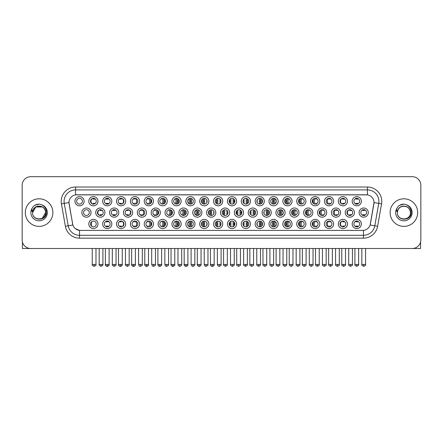 <?xml version="1.0" encoding="UTF-8"?>
<svg xmlns="http://www.w3.org/2000/svg" width="443" height="443" viewBox="0 0 443 443"><rect width="100%" height="100%" fill="white"/><g stroke="black" fill="none" stroke-linecap="round" stroke-linejoin="round"><path stroke-width="0.66" d="M236.601 223.97A4.596 4.596 0 0 1 232.01 228.566A4.596 4.596 0 0 1 227.414 223.97A4.596 4.596 0 0 1 232.01 219.374A4.596 4.596 0 0 1 236.601 223.97M229.136 223.97A2.874 2.874 0 0 0 232.01 226.844A2.874 2.874 0 0 0 234.879 223.97A2.874 2.874 0 0 0 232.01 221.096A2.874 2.874 0 0 0 229.136 223.97M250.467 223.97A4.596 4.596 0 0 1 245.871 228.566A4.596 4.596 0 0 1 241.274 223.97A4.596 4.596 0 0 1 245.871 219.374A4.596 4.596 0 0 1 250.467 223.97M242.997 223.97A2.874 2.874 0 0 0 245.871 226.844A2.874 2.874 0 0 0 248.744 223.97A2.874 2.874 0 0 0 245.871 221.096A2.874 2.874 0 0 0 242.997 223.97M264.327 223.97A4.596 4.596 0 0 1 259.731 228.566A4.596 4.596 0 0 1 255.135 223.97A4.596 4.596 0 0 1 259.731 219.374A4.596 4.596 0 0 1 264.327 223.97M256.862 223.97A2.874 2.874 0 0 0 259.731 226.844A2.874 2.874 0 0 0 262.605 223.97A2.874 2.874 0 0 0 259.731 221.096A2.874 2.874 0 0 0 256.862 223.97M305.914 223.97A4.596 4.596 0 0 1 301.323 228.566A4.596 4.596 0 0 1 296.727 223.97A4.596 4.596 0 0 1 301.323 219.374A4.596 4.596 0 0 1 305.914 223.97M298.449 223.97A2.874 2.874 0 0 0 301.323 226.844A2.874 2.874 0 0 0 304.191 223.97A2.874 2.874 0 0 0 301.323 221.096A2.874 2.874 0 0 0 298.449 223.97M319.78 223.97A4.596 4.596 0 0 1 315.183 228.566A4.596 4.596 0 0 1 310.587 223.97A4.596 4.596 0 0 1 315.183 219.374A4.596 4.596 0 0 1 319.78 223.97M312.309 223.97A2.874 2.874 0 0 0 315.183 226.844A2.874 2.874 0 0 0 318.057 223.97A2.874 2.874 0 0 0 315.183 221.096A2.874 2.874 0 0 0 312.309 223.97M333.64 223.97A4.596 4.596 0 0 1 329.044 228.566A4.596 4.596 0 0 1 324.448 223.97A4.596 4.596 0 0 1 329.044 219.374A4.596 4.596 0 0 1 333.64 223.97M326.175 223.97A2.874 2.874 0 0 0 329.044 226.844A2.874 2.874 0 0 0 331.918 223.97A2.874 2.874 0 0 0 329.044 221.096A2.874 2.874 0 0 0 326.175 223.97M347.506 223.97A4.596 4.596 0 0 1 342.91 228.566A4.596 4.596 0 0 1 338.314 223.97A4.596 4.596 0 0 1 342.91 219.374A4.596 4.596 0 0 1 347.506 223.97M340.036 223.97A2.874 2.874 0 0 0 342.91 226.844A2.874 2.874 0 0 0 345.778 223.97A2.874 2.874 0 0 0 342.91 221.096A2.874 2.874 0 0 0 340.036 223.97M278.193 223.97A4.596 4.596 0 0 1 273.597 228.566A4.596 4.596 0 0 1 269.001 223.97A4.596 4.596 0 0 1 273.597 219.374A4.596 4.596 0 0 1 278.193 223.97M270.723 223.97A2.874 2.874 0 0 0 273.597 226.844A2.874 2.874 0 0 0 276.465 223.97A2.874 2.874 0 0 0 273.597 221.096A2.874 2.874 0 0 0 270.723 223.97M292.053 223.97A4.596 4.596 0 0 1 287.457 228.566A4.596 4.596 0 0 1 282.861 223.97A4.596 4.596 0 0 1 287.457 219.374A4.596 4.596 0 0 1 292.053 223.97M284.583 223.97A2.874 2.874 0 0 0 287.457 226.844A2.874 2.874 0 0 0 290.331 223.97A2.874 2.874 0 0 0 287.457 221.096A2.874 2.874 0 0 0 284.583 223.97M222.74 223.97A4.596 4.596 0 0 1 218.144 228.566A4.596 4.596 0 0 1 213.548 223.97A4.596 4.596 0 0 1 218.144 219.374A4.596 4.596 0 0 1 222.74 223.97M215.27 223.97A2.874 2.874 0 0 0 218.144 226.844A2.874 2.874 0 0 0 221.018 223.97A2.874 2.874 0 0 0 218.144 221.096A2.874 2.874 0 0 0 215.27 223.97M208.88 223.97A4.596 4.596 0 0 1 204.284 228.566A4.596 4.596 0 0 1 199.688 223.97A4.596 4.596 0 0 1 204.284 219.374A4.596 4.596 0 0 1 208.88 223.97M201.41 223.97A2.874 2.874 0 0 0 204.284 226.844A2.874 2.874 0 0 0 207.152 223.97A2.874 2.874 0 0 0 204.284 221.096A2.874 2.874 0 0 0 201.41 223.97M195.014 223.97A4.596 4.596 0 0 1 190.418 228.566A4.596 4.596 0 0 1 185.822 223.97A4.596 4.596 0 0 1 190.418 219.374A4.596 4.596 0 0 1 195.014 223.97M187.55 223.97A2.874 2.874 0 0 0 190.418 226.844A2.874 2.874 0 0 0 193.292 223.97A2.874 2.874 0 0 0 190.418 221.096A2.874 2.874 0 0 0 187.55 223.97M181.154 223.97A4.596 4.596 0 0 1 176.558 228.566A4.596 4.596 0 0 1 171.962 223.97A4.596 4.596 0 0 1 176.558 219.374A4.596 4.596 0 0 1 181.154 223.97M173.684 223.97A2.874 2.874 0 0 0 176.558 226.844A2.874 2.874 0 0 0 179.432 223.97A2.874 2.874 0 0 0 176.558 221.096A2.874 2.874 0 0 0 173.684 223.97M167.288 223.97A4.596 4.596 0 0 1 162.697 228.566A4.596 4.596 0 0 1 158.101 223.97A4.596 4.596 0 0 1 162.697 219.374A4.596 4.596 0 0 1 167.288 223.97M159.823 223.97A2.874 2.874 0 0 0 162.697 226.844A2.874 2.874 0 0 0 165.566 223.97A2.874 2.874 0 0 0 162.697 221.096A2.874 2.874 0 0 0 159.823 223.97M153.428 223.97A4.596 4.596 0 0 1 148.831 228.566A4.596 4.596 0 0 1 144.235 223.97A4.596 4.596 0 0 1 148.831 219.374A4.596 4.596 0 0 1 153.428 223.97M145.957 223.97A2.874 2.874 0 0 0 148.831 226.844A2.874 2.874 0 0 0 151.705 223.97A2.874 2.874 0 0 0 148.831 221.096A2.874 2.874 0 0 0 145.957 223.97M139.567 223.97A4.596 4.596 0 0 1 134.971 228.566A4.596 4.596 0 0 1 130.375 223.97A4.596 4.596 0 0 1 134.971 219.374A4.596 4.596 0 0 1 139.567 223.97M132.097 223.97A2.874 2.874 0 0 0 134.971 226.844A2.874 2.874 0 0 0 137.839 223.97A2.874 2.874 0 0 0 134.971 221.096A2.874 2.874 0 0 0 132.097 223.97M125.701 223.97A4.596 4.596 0 0 1 121.105 228.566A4.596 4.596 0 0 1 116.509 223.97A4.596 4.596 0 0 1 121.105 219.374A4.596 4.596 0 0 1 125.701 223.97M118.237 223.97A2.874 2.874 0 0 0 121.105 226.844A2.874 2.874 0 0 0 123.979 223.97A2.874 2.874 0 0 0 121.105 221.096A2.874 2.874 0 0 0 118.237 223.97M111.841 223.97A4.596 4.596 0 0 1 107.245 228.566A4.596 4.596 0 0 1 102.649 223.97A4.596 4.596 0 0 1 107.245 219.374A4.596 4.596 0 0 1 111.841 223.97M104.371 223.97A2.874 2.874 0 0 0 107.245 226.844A2.874 2.874 0 0 0 110.119 223.97A2.874 2.874 0 0 0 107.245 221.096A2.874 2.874 0 0 0 104.371 223.97M97.975 223.97A4.596 4.596 0 0 1 93.384 228.566A4.596 4.596 0 0 1 88.788 223.97A4.596 4.596 0 0 1 93.384 219.374A4.596 4.596 0 0 1 97.975 223.97M90.51 223.97A2.874 2.874 0 0 0 93.384 226.844A2.874 2.874 0 0 0 96.253 223.97A2.874 2.874 0 0 0 93.384 221.096A2.874 2.874 0 0 0 90.51 223.97M361.366 223.97A4.596 4.596 0 0 1 356.77 228.566A4.596 4.596 0 0 1 352.174 223.97A4.596 4.596 0 0 1 356.77 219.374A4.596 4.596 0 0 1 361.366 223.97M353.896 223.97A2.874 2.874 0 0 0 356.77 226.844A2.874 2.874 0 0 0 359.644 223.97A2.874 2.874 0 0 0 356.77 221.096A2.874 2.874 0 0 0 353.896 223.97M229.673 212.596A4.596 4.596 0 0 1 225.077 217.192A4.596 4.596 0 0 1 220.481 212.596A4.596 4.596 0 0 1 225.077 208A4.596 4.596 0 0 1 229.673 212.596M222.203 212.596A2.874 2.874 0 0 0 225.077 215.47A2.874 2.874 0 0 0 227.951 212.596A2.874 2.874 0 0 0 225.077 209.722A2.874 2.874 0 0 0 222.203 212.596M243.534 212.596A4.596 4.596 0 0 1 238.938 217.192A4.596 4.596 0 0 1 234.341 212.596A4.596 4.596 0 0 1 238.938 208A4.596 4.596 0 0 1 243.534 212.596M236.064 212.596A2.874 2.874 0 0 0 238.938 215.47A2.874 2.874 0 0 0 241.812 212.596A2.874 2.874 0 0 0 238.938 209.722A2.874 2.874 0 0 0 236.064 212.596M257.4 212.596A4.596 4.596 0 0 1 252.803 217.192A4.596 4.596 0 0 1 248.207 212.596A4.596 4.596 0 0 1 252.803 208A4.596 4.596 0 0 1 257.4 212.596M249.93 212.596A2.874 2.874 0 0 0 252.803 215.47A2.874 2.874 0 0 0 255.672 212.596A2.874 2.874 0 0 0 252.803 209.722A2.874 2.874 0 0 0 249.93 212.596M271.26 212.596A4.596 4.596 0 0 1 266.664 217.192A4.596 4.596 0 0 1 262.068 212.596A4.596 4.596 0 0 1 266.664 208A4.596 4.596 0 0 1 271.26 212.596M263.79 212.596A2.874 2.874 0 0 0 266.664 215.47A2.874 2.874 0 0 0 269.538 212.596A2.874 2.874 0 0 0 266.664 209.722A2.874 2.874 0 0 0 263.79 212.596M312.847 212.596A4.596 4.596 0 0 1 308.25 217.192A4.596 4.596 0 0 1 303.654 212.596A4.596 4.596 0 0 1 308.25 208A4.596 4.596 0 0 1 312.847 212.596M305.377 212.596A2.874 2.874 0 0 0 308.25 215.47A2.874 2.874 0 0 0 311.124 212.596A2.874 2.874 0 0 0 308.25 209.722A2.874 2.874 0 0 0 305.377 212.596M326.712 212.596A4.596 4.596 0 0 1 322.116 217.192A4.596 4.596 0 0 1 317.52 212.596A4.596 4.596 0 0 1 322.116 208A4.596 4.596 0 0 1 326.712 212.596M319.242 212.596A2.874 2.874 0 0 0 322.116 215.47A2.874 2.874 0 0 0 324.985 212.596A2.874 2.874 0 0 0 322.116 209.722A2.874 2.874 0 0 0 319.242 212.596M340.573 212.596A4.596 4.596 0 0 1 335.977 217.192A4.596 4.596 0 0 1 331.381 212.596A4.596 4.596 0 0 1 335.977 208A4.596 4.596 0 0 1 340.573 212.596M333.103 212.596A2.874 2.874 0 0 0 335.977 215.47A2.874 2.874 0 0 0 338.851 212.596A2.874 2.874 0 0 0 335.977 209.722A2.874 2.874 0 0 0 333.103 212.596M354.433 212.596A4.596 4.596 0 0 1 349.837 217.192A4.596 4.596 0 0 1 345.241 212.596A4.596 4.596 0 0 1 349.837 208A4.596 4.596 0 0 1 354.433 212.596M346.969 212.596A2.874 2.874 0 0 0 349.837 215.47A2.874 2.874 0 0 0 352.711 212.596A2.874 2.874 0 0 0 349.837 209.722A2.874 2.874 0 0 0 346.969 212.596M285.12 212.596A4.596 4.596 0 0 1 280.524 217.192A4.596 4.596 0 0 1 275.928 212.596A4.596 4.596 0 0 1 280.524 208A4.596 4.596 0 0 1 285.12 212.596M277.656 212.596A2.874 2.874 0 0 0 280.524 215.47A2.874 2.874 0 0 0 283.398 212.596A2.874 2.874 0 0 0 280.524 209.722A2.874 2.874 0 0 0 277.656 212.596M298.986 212.596A4.596 4.596 0 0 1 294.39 217.192A4.596 4.596 0 0 1 289.794 212.596A4.596 4.596 0 0 1 294.39 208A4.596 4.596 0 0 1 298.986 212.596M291.516 212.596A2.874 2.874 0 0 0 294.39 215.47A2.874 2.874 0 0 0 297.264 212.596A2.874 2.874 0 0 0 294.39 209.722A2.874 2.874 0 0 0 291.516 212.596M215.807 212.596A4.596 4.596 0 0 1 211.211 217.192A4.596 4.596 0 0 1 206.615 212.596A4.596 4.596 0 0 1 211.211 208A4.596 4.596 0 0 1 215.807 212.596M208.343 212.596A2.874 2.874 0 0 0 211.211 215.47A2.874 2.874 0 0 0 214.085 212.596A2.874 2.874 0 0 0 211.211 209.722A2.874 2.874 0 0 0 208.343 212.596M201.947 212.596A4.596 4.596 0 0 1 197.351 217.192A4.596 4.596 0 0 1 192.755 212.596A4.596 4.596 0 0 1 197.351 208A4.596 4.596 0 0 1 201.947 212.596M194.477 212.596A2.874 2.874 0 0 0 197.351 215.47A2.874 2.874 0 0 0 200.225 212.596A2.874 2.874 0 0 0 197.351 209.722A2.874 2.874 0 0 0 194.477 212.596M188.087 212.596A4.596 4.596 0 0 1 183.491 217.192A4.596 4.596 0 0 1 178.894 212.596A4.596 4.596 0 0 1 183.491 208A4.596 4.596 0 0 1 188.087 212.596M180.617 212.596A2.874 2.874 0 0 0 183.491 215.47A2.874 2.874 0 0 0 186.359 212.596A2.874 2.874 0 0 0 183.491 209.722A2.874 2.874 0 0 0 180.617 212.596M174.221 212.596A4.596 4.596 0 0 1 169.625 217.192A4.596 4.596 0 0 1 165.029 212.596A4.596 4.596 0 0 1 169.625 208A4.596 4.596 0 0 1 174.221 212.596M166.751 212.596A2.874 2.874 0 0 0 169.625 215.47A2.874 2.874 0 0 0 172.499 212.596A2.874 2.874 0 0 0 169.625 209.722A2.874 2.874 0 0 0 166.751 212.596M160.36 212.596A4.596 4.596 0 0 1 155.764 217.192A4.596 4.596 0 0 1 151.168 212.596A4.596 4.596 0 0 1 155.764 208A4.596 4.596 0 0 1 160.36 212.596M152.89 212.596A2.874 2.874 0 0 0 155.764 215.47A2.874 2.874 0 0 0 158.638 212.596A2.874 2.874 0 0 0 155.764 209.722A2.874 2.874 0 0 0 152.89 212.596M146.495 212.596A4.596 4.596 0 0 1 141.898 217.192A4.596 4.596 0 0 1 137.302 212.596A4.596 4.596 0 0 1 141.898 208A4.596 4.596 0 0 1 146.495 212.596M139.03 212.596A2.874 2.874 0 0 0 141.898 215.47A2.874 2.874 0 0 0 144.772 212.596A2.874 2.874 0 0 0 141.898 209.722A2.874 2.874 0 0 0 139.03 212.596M132.634 212.596A4.596 4.596 0 0 1 128.038 217.192A4.596 4.596 0 0 1 123.442 212.596A4.596 4.596 0 0 1 128.038 208A4.596 4.596 0 0 1 132.634 212.596M125.164 212.596A2.874 2.874 0 0 0 128.038 215.47A2.874 2.874 0 0 0 130.912 212.596A2.874 2.874 0 0 0 128.038 209.722A2.874 2.874 0 0 0 125.164 212.596M118.774 212.596A4.596 4.596 0 0 1 114.178 217.192A4.596 4.596 0 0 1 109.582 212.596A4.596 4.596 0 0 1 114.178 208A4.596 4.596 0 0 1 118.774 212.596M111.304 212.596A2.874 2.874 0 0 0 114.178 215.47A2.874 2.874 0 0 0 117.046 212.596A2.874 2.874 0 0 0 114.178 209.722A2.874 2.874 0 0 0 111.304 212.596M104.908 212.596A4.596 4.596 0 0 1 100.312 217.192A4.596 4.596 0 0 1 95.716 212.596A4.596 4.596 0 0 1 100.312 208A4.596 4.596 0 0 1 104.908 212.596M97.438 212.596A2.874 2.874 0 0 0 100.312 215.47A2.874 2.874 0 0 0 103.186 212.596A2.874 2.874 0 0 0 100.312 209.722A2.874 2.874 0 0 0 97.438 212.596M91.048 212.596A4.596 4.596 0 0 1 86.451 217.192A4.596 4.596 0 0 1 81.855 212.596A4.596 4.596 0 0 1 86.451 208A4.596 4.596 0 0 1 91.048 212.596M83.577 212.596A2.874 2.874 0 0 0 86.451 215.47A2.874 2.874 0 0 0 89.325 212.596A2.874 2.874 0 0 0 86.451 209.722A2.874 2.874 0 0 0 83.577 212.596M368.299 212.596A4.596 4.596 0 0 1 363.703 217.192A4.596 4.596 0 0 1 359.107 212.596A4.596 4.596 0 0 1 363.703 208A4.596 4.596 0 0 1 368.299 212.596M360.829 212.596A2.874 2.874 0 0 0 363.703 215.47A2.874 2.874 0 0 0 366.577 212.596A2.874 2.874 0 0 0 363.703 209.722A2.874 2.874 0 0 0 360.829 212.596M305.914 201.222A4.596 4.596 0 0 1 301.323 205.818A4.596 4.596 0 0 1 296.727 201.222A4.596 4.596 0 0 1 301.323 196.626A4.596 4.596 0 0 1 305.914 201.222M298.449 201.222A2.874 2.874 0 0 0 301.323 204.09A2.874 2.874 0 0 0 304.191 201.222A2.874 2.874 0 0 0 301.323 198.348A2.874 2.874 0 0 0 298.449 201.222M319.78 201.222A4.596 4.596 0 0 1 315.183 205.818A4.596 4.596 0 0 1 310.587 201.222A4.596 4.596 0 0 1 315.183 196.626A4.596 4.596 0 0 1 319.78 201.222M312.309 201.222A2.874 2.874 0 0 0 315.183 204.09A2.874 2.874 0 0 0 318.057 201.222A2.874 2.874 0 0 0 315.183 198.348A2.874 2.874 0 0 0 312.309 201.222M333.64 201.222A4.596 4.596 0 0 1 329.044 205.818A4.596 4.596 0 0 1 324.448 201.222A4.596 4.596 0 0 1 329.044 196.626A4.596 4.596 0 0 1 333.64 201.222M326.175 201.222A2.874 2.874 0 0 0 329.044 204.09A2.874 2.874 0 0 0 331.918 201.222A2.874 2.874 0 0 0 329.044 198.348A2.874 2.874 0 0 0 326.175 201.222M347.506 201.222A4.596 4.596 0 0 1 342.91 205.818A4.596 4.596 0 0 1 338.314 201.222A4.596 4.596 0 0 1 342.91 196.626A4.596 4.596 0 0 1 347.506 201.222M340.036 201.222A2.874 2.874 0 0 0 342.91 204.09A2.874 2.874 0 0 0 345.778 201.222A2.874 2.874 0 0 0 342.91 198.348A2.874 2.874 0 0 0 340.036 201.222M292.053 201.222A4.596 4.596 0 0 1 287.457 205.818A4.596 4.596 0 0 1 282.861 201.222A4.596 4.596 0 0 1 287.457 196.626A4.596 4.596 0 0 1 292.053 201.222M284.583 201.222A2.874 2.874 0 0 0 287.457 204.09A2.874 2.874 0 0 0 290.331 201.222A2.874 2.874 0 0 0 287.457 198.348A2.874 2.874 0 0 0 284.583 201.222M278.193 201.222A4.596 4.596 0 0 1 273.597 205.818A4.596 4.596 0 0 1 269.001 201.222A4.596 4.596 0 0 1 273.597 196.626A4.596 4.596 0 0 1 278.193 201.222M270.723 201.222A2.874 2.874 0 0 0 273.597 204.09A2.874 2.874 0 0 0 276.465 201.222A2.874 2.874 0 0 0 273.597 198.348A2.874 2.874 0 0 0 270.723 201.222M264.327 201.222A4.596 4.596 0 0 1 259.731 205.818A4.596 4.596 0 0 1 255.135 201.222A4.596 4.596 0 0 1 259.731 196.626A4.596 4.596 0 0 1 264.327 201.222M256.862 201.222A2.874 2.874 0 0 0 259.731 204.09A2.874 2.874 0 0 0 262.605 201.222A2.874 2.874 0 0 0 259.731 198.348A2.874 2.874 0 0 0 256.862 201.222M250.467 201.222A4.596 4.596 0 0 1 245.871 205.818A4.596 4.596 0 0 1 241.274 201.222A4.596 4.596 0 0 1 245.871 196.626A4.596 4.596 0 0 1 250.467 201.222M242.997 201.222A2.874 2.874 0 0 0 245.871 204.09A2.874 2.874 0 0 0 248.744 201.222A2.874 2.874 0 0 0 245.871 198.348A2.874 2.874 0 0 0 242.997 201.222M236.601 201.222A4.596 4.596 0 0 1 232.01 205.818A4.596 4.596 0 0 1 227.414 201.222A4.596 4.596 0 0 1 232.01 196.626A4.596 4.596 0 0 1 236.601 201.222M229.136 201.222A2.874 2.874 0 0 0 232.01 204.09A2.874 2.874 0 0 0 234.879 201.222A2.874 2.874 0 0 0 232.01 198.348A2.874 2.874 0 0 0 229.136 201.222M222.74 201.222A4.596 4.596 0 0 1 218.144 205.818A4.596 4.596 0 0 1 213.548 201.222A4.596 4.596 0 0 1 218.144 196.626A4.596 4.596 0 0 1 222.74 201.222M215.27 201.222A2.874 2.874 0 0 0 218.144 204.09A2.874 2.874 0 0 0 221.018 201.222A2.874 2.874 0 0 0 218.144 198.348A2.874 2.874 0 0 0 215.27 201.222M208.88 201.222A4.596 4.596 0 0 1 204.284 205.818A4.596 4.596 0 0 1 199.688 201.222A4.596 4.596 0 0 1 204.284 196.626A4.596 4.596 0 0 1 208.88 201.222M201.41 201.222A2.874 2.874 0 0 0 204.284 204.09A2.874 2.874 0 0 0 207.152 201.222A2.874 2.874 0 0 0 204.284 198.348A2.874 2.874 0 0 0 201.41 201.222M195.014 201.222A4.596 4.596 0 0 1 190.418 205.818A4.596 4.596 0 0 1 185.822 201.222A4.596 4.596 0 0 1 190.418 196.626A4.596 4.596 0 0 1 195.014 201.222M187.55 201.222A2.874 2.874 0 0 0 190.418 204.09A2.874 2.874 0 0 0 193.292 201.222A2.874 2.874 0 0 0 190.418 198.348A2.874 2.874 0 0 0 187.55 201.222M181.154 201.222A4.596 4.596 0 0 1 176.558 205.818A4.596 4.596 0 0 1 171.962 201.222A4.596 4.596 0 0 1 176.558 196.626A4.596 4.596 0 0 1 181.154 201.222M173.684 201.222A2.874 2.874 0 0 0 176.558 204.09A2.874 2.874 0 0 0 179.432 201.222A2.874 2.874 0 0 0 176.558 198.348A2.874 2.874 0 0 0 173.684 201.222M167.288 201.222A4.596 4.596 0 0 1 162.697 205.818A4.596 4.596 0 0 1 158.101 201.222A4.596 4.596 0 0 1 162.697 196.626A4.596 4.596 0 0 1 167.288 201.222M159.823 201.222A2.874 2.874 0 0 0 162.697 204.09A2.874 2.874 0 0 0 165.566 201.222A2.874 2.874 0 0 0 162.697 198.348A2.874 2.874 0 0 0 159.823 201.222M153.428 201.222A4.596 4.596 0 0 1 148.831 205.818A4.596 4.596 0 0 1 144.235 201.222A4.596 4.596 0 0 1 148.831 196.626A4.596 4.596 0 0 1 153.428 201.222M145.957 201.222A2.874 2.874 0 0 0 148.831 204.09A2.874 2.874 0 0 0 151.705 201.222A2.874 2.874 0 0 0 148.831 198.348A2.874 2.874 0 0 0 145.957 201.222M139.567 201.222A4.596 4.596 0 0 1 134.971 205.818A4.596 4.596 0 0 1 130.375 201.222A4.596 4.596 0 0 1 134.971 196.626A4.596 4.596 0 0 1 139.567 201.222M132.097 201.222A2.874 2.874 0 0 0 134.971 204.09A2.874 2.874 0 0 0 137.839 201.222A2.874 2.874 0 0 0 134.971 198.348A2.874 2.874 0 0 0 132.097 201.222M125.701 201.222A4.596 4.596 0 0 1 121.105 205.818A4.596 4.596 0 0 1 116.509 201.222A4.596 4.596 0 0 1 121.105 196.626A4.596 4.596 0 0 1 125.701 201.222M118.237 201.222A2.874 2.874 0 0 0 121.105 204.09A2.874 2.874 0 0 0 123.979 201.222A2.874 2.874 0 0 0 121.105 198.348A2.874 2.874 0 0 0 118.237 201.222M111.841 201.222A4.596 4.596 0 0 1 107.245 205.818A4.596 4.596 0 0 1 102.649 201.222A4.596 4.596 0 0 1 107.245 196.626A4.596 4.596 0 0 1 111.841 201.222M104.371 201.222A2.874 2.874 0 0 0 107.245 204.09A2.874 2.874 0 0 0 110.119 201.222A2.874 2.874 0 0 0 107.245 198.348A2.874 2.874 0 0 0 104.371 201.222M97.975 201.222A4.596 4.596 0 0 1 93.384 205.818A4.596 4.596 0 0 1 88.788 201.222A4.596 4.596 0 0 1 93.384 196.626A4.596 4.596 0 0 1 97.975 201.222M90.51 201.222A2.874 2.874 0 0 0 93.384 204.09A2.874 2.874 0 0 0 96.253 201.222A2.874 2.874 0 0 0 93.384 198.348A2.874 2.874 0 0 0 90.51 201.222M84.115 201.222A4.596 4.596 0 0 1 79.518 205.818A4.596 4.596 0 0 1 74.922 201.222A4.596 4.596 0 0 1 79.518 196.626A4.596 4.596 0 0 1 84.115 201.222M76.645 201.222A2.874 2.874 0 0 0 79.518 204.09A2.874 2.874 0 0 0 82.392 201.222A2.874 2.874 0 0 0 79.518 198.348A2.874 2.874 0 0 0 76.645 201.222M361.366 201.222A4.596 4.596 0 0 1 356.77 205.818A4.596 4.596 0 0 1 352.174 201.222A4.596 4.596 0 0 1 356.77 196.626A4.596 4.596 0 0 1 361.366 201.222M353.896 201.222A2.874 2.874 0 0 0 356.77 204.09A2.874 2.874 0 0 0 359.644 201.222A2.874 2.874 0 0 0 356.77 198.348A2.874 2.874 0 0 0 353.896 201.222M65.387 226.29L61.433 203.885A14.364 14.364 0 0 1 75.576 187.029L367.424 187.029A14.364 14.364 0 0 1 381.567 203.885L377.613 226.29A14.364 14.364 0 0 1 363.47 238.162L79.53 238.162A14.364 14.364 0 0 1 65.387 226.29L72.873 224.972L69.091 203.891A7.758 7.758 0 0 1 76.728 194.787L366.272 194.787A7.758 7.758 0 0 1 373.909 203.891L370.365 223.997A7.758 7.758 0 0 1 362.728 230.404L80.272 230.404A7.758 7.758 0 0 1 72.635 223.997L68.97 202.556L64.263 203.387A11.49 11.49 0 0 1 75.576 189.903L367.424 189.903A11.49 11.49 0 0 1 378.737 203.387L374.789 225.792A11.49 11.49 0 0 1 363.47 235.288L79.53 235.288A11.49 11.49 0 0 1 68.211 225.792L64.263 203.387A11.49 11.49 0 0 1 64.085 201.393M25.312 212.596A13.788 13.788 0 0 0 39.1 226.384A13.788 13.788 0 0 0 52.883 212.596A13.788 13.788 0 0 0 39.1 198.807A13.788 13.788 0 0 0 25.312 212.596A13.788 13.788 0 0 0 39.1 226.384A13.788 13.788 0 0 0 52.883 212.596A13.788 13.788 0 0 0 39.1 198.807A13.788 13.788 0 0 0 25.312 212.596M390.117 212.596A13.788 13.788 0 0 0 403.9 226.384A13.788 13.788 0 0 0 417.688 212.596A13.788 13.788 0 0 0 403.9 198.807A13.788 13.788 0 0 0 390.117 212.596A13.788 13.788 0 0 0 403.9 226.384A13.788 13.788 0 0 0 417.688 212.596A13.788 13.788 0 0 0 403.9 198.807A13.788 13.788 0 0 0 390.117 212.596M75.576 187.029L75.576 194.87L367.424 194.87L367.424 187.029M68.97 202.54L69.058 201.393M362.728 230.404L80.272 230.404M79.53 238.162L79.53 230.371L75.388 228.677M381.567 203.885L374.03 202.556L370.126 224.972L377.613 226.29M420.85 185.307A8.616 8.616 0 0 0 412.234 176.691L30.766 176.691A8.616 8.616 0 0 0 22.15 185.307L22.15 239.884A8.616 8.616 0 0 0 30.766 248.501L412.234 248.501A8.616 8.616 0 0 0 420.85 239.884L420.85 185.307L420.85 239.884M22.15 185.307L22.15 239.884M412.234 176.691L30.766 176.691M30.766 248.501L412.234 248.501M355.912 204.262L355.912 203.248A2.204 2.204 0 0 0 357.634 203.248L357.634 204.262M357.634 198.182L357.634 199.195A2.204 2.204 0 0 0 355.912 199.195L355.912 198.182M362.839 215.636L362.839 214.622A2.204 2.204 0 0 0 364.561 214.622L364.561 215.636M364.561 209.556L364.561 210.569A2.204 2.204 0 0 0 362.839 210.569L362.839 209.556M355.912 227.01L355.912 225.996A2.204 2.204 0 0 0 357.634 225.996L357.634 227.01M357.634 220.93L357.634 221.943A2.204 2.204 0 0 0 355.912 221.943L355.912 220.93M342.777 204.262L342.777 203.248A2.204 2.204 0 0 0 344.499 203.248L344.499 203.614M342.085 198.47A3.162 3.162 0 0 0 342.085 203.974M344.499 198.829L344.499 199.195A2.204 2.204 0 0 0 342.777 199.195L342.777 198.182M330.938 203.381A2.204 2.204 0 0 1 329.642 203.248L329.642 204.262M329.182 198.353A3.162 3.162 0 0 0 329.182 204.09M326.242 200.596A4.308 4.308 0 0 0 326.242 201.842M330.938 199.062A2.204 2.204 0 0 0 329.642 199.195L329.642 198.182M313.339 203.42A4.596 4.596 0 0 1 313.339 199.018M317.055 203.403A2.204 2.204 0 0 1 316.512 203.248L316.512 204.262M315.881 198.436A3.162 3.162 0 0 0 315.881 204.007M313.921 198.641A4.308 4.308 0 0 0 313.921 203.802M317.055 199.04A2.204 2.204 0 0 0 316.512 199.195L316.512 198.182M300.575 203.996A4.596 4.596 0 0 1 300.575 198.447M302.48 198.591A3.162 3.162 0 0 0 302.48 203.846M301.013 198.364A4.308 4.308 0 0 0 301.013 204.079M298.781 199.876L298.781 202.562M349.71 215.636L349.71 214.622A2.204 2.204 0 0 0 351.432 214.622L351.432 214.988M349.018 209.844A3.162 3.162 0 0 0 349.018 215.348M351.432 210.203L351.432 210.569A2.204 2.204 0 0 0 349.71 210.569L349.71 209.556M337.871 214.755A2.204 2.204 0 0 1 336.575 214.622L336.575 215.636M336.115 209.727A3.162 3.162 0 0 0 336.115 215.464M333.175 211.97A4.308 4.308 0 0 0 333.175 213.216M337.871 210.436A2.204 2.204 0 0 0 336.575 210.569L336.575 209.556M320.267 214.794A4.596 4.596 0 0 1 320.267 210.392M323.983 214.777A2.204 2.204 0 0 1 323.44 214.622L323.44 215.636M322.814 209.81A3.162 3.162 0 0 0 322.814 215.381M320.854 210.015A4.308 4.308 0 0 0 320.854 215.176M323.983 210.414A2.204 2.204 0 0 0 323.44 210.569L323.44 209.556M342.777 227.01L342.777 225.996A2.204 2.204 0 0 0 344.499 225.996L344.499 226.362M342.085 221.218A3.162 3.162 0 0 0 342.085 226.722M344.499 221.578L344.499 221.943A2.204 2.204 0 0 0 342.777 221.943L342.777 220.93M32.904 210.641L32.594 212.596C32.239 221.417 46.504 221.256 46.46 212.596C46.487 209.013 44.887 206.41 41.664 204.788L39.72 204.151C37.378 204.013 35.318 204.699 33.53 206.216L32.356 207.894C31.647 209.096 31.486 210.264 31.89 211.4L33.984 208.299C35.927 206.349 38.248 205.707 40.939 206.366A6.495 6.495 0 0 0 32.904 210.641M40.939 206.366C43.84 207.402 45.391 209.478 45.59 212.596C45.989 220.974 32.206 220.974 32.605 212.596C32.206 204.217 45.989 204.217 45.59 212.596L42.345 218.216M45.214 210.419C43.192 203.608 32.212 205.596 32.605 212.596L35.85 206.97L42.345 206.97M33.546 206.2L34.864 205.264L39.161 204.129L34.864 205.264L33.546 206.2L34.864 205.264L39.161 204.129L34.864 205.264L33.546 206.2M397.709 210.641L397.399 212.596C397.044 221.417 411.309 221.256 411.265 212.596C411.292 209.013 409.692 206.41 406.469 204.788L404.525 204.151C402.183 204.013 400.123 204.699 398.335 206.216L397.161 207.894C396.452 209.096 396.291 210.264 396.695 211.4L398.789 208.299C400.732 206.349 403.052 205.707 405.744 206.366A6.495 6.495 0 0 0 397.709 210.641L397.41 212.596C397.011 204.217 410.794 204.217 410.395 212.596C410.794 220.974 397.011 220.974 397.41 212.596C397.017 205.596 407.997 203.608 410.019 210.419M410.395 212.596C410.196 209.478 408.645 207.402 405.744 206.366L405.744 206.372M398.351 206.2L399.669 205.264L403.966 204.129L399.669 205.264L398.351 206.2L399.669 205.264L403.966 204.129L399.669 205.264L398.351 206.2M22.438 242.088L22.438 248.501L55.757 248.501M420.562 242.088L420.562 248.501L387.243 248.501M307.508 215.37A4.596 4.596 0 0 1 307.508 209.821M309.413 209.971A3.162 3.162 0 0 0 309.413 215.22M307.946 209.738A4.308 4.308 0 0 0 307.946 215.453M305.714 211.25L305.714 213.936M330.938 226.129A2.204 2.204 0 0 1 329.642 225.996L329.642 227.01M329.182 221.101A3.162 3.162 0 0 0 329.182 226.838M326.242 223.35A4.308 4.308 0 0 0 326.242 224.595M330.938 221.81A2.204 2.204 0 0 0 329.642 221.943L329.642 220.93M313.339 226.174A4.596 4.596 0 0 1 313.339 221.771M317.055 226.151A2.204 2.204 0 0 1 316.512 225.996L316.512 227.01M315.881 221.184A3.162 3.162 0 0 0 315.881 226.755M313.921 221.389A4.308 4.308 0 0 0 313.921 226.55M317.055 221.788A2.204 2.204 0 0 0 316.512 221.943L316.512 220.93M300.575 226.744A4.596 4.596 0 0 1 300.575 221.195M302.48 221.345A3.162 3.162 0 0 0 302.48 226.594M301.013 221.112A4.308 4.308 0 0 0 301.013 226.827M298.781 222.63L298.781 225.315M287.518 204.09A4.596 4.596 0 0 1 287.518 198.348M289.046 198.824A3.162 3.162 0 0 0 289.046 203.614M287.867 198.375A4.308 4.308 0 0 0 287.867 204.062M285.89 198.813A5.742 5.742 0 0 0 285.646 199.428L285.646 203.016A5.742 5.742 0 0 0 285.89 203.625M274.317 204.001A4.596 4.596 0 0 1 274.317 198.442M275.585 199.151A3.162 3.162 0 0 0 275.585 203.293M274.605 198.53A4.308 4.308 0 0 0 274.605 203.907M272.954 198.42A5.742 5.742 0 0 0 272.517 199.428L272.517 203.016A5.742 5.742 0 0 0 272.954 204.024M261.027 203.786A4.596 4.596 0 0 1 261.027 198.658M262.118 199.616A3.162 3.162 0 0 0 262.118 202.822M261.276 198.796A4.308 4.308 0 0 0 261.276 203.642M259.864 198.353A5.742 5.742 0 0 0 259.382 199.428L259.382 203.016A5.742 5.742 0 0 0 259.864 204.09M247.687 203.448A4.596 4.596 0 0 1 247.687 198.996M248.639 200.457A3.162 3.162 0 0 0 248.639 201.98M247.903 199.195A4.308 4.308 0 0 0 247.903 203.248M246.668 198.458A5.742 5.742 0 0 0 246.247 199.428L246.247 203.016A5.742 5.742 0 0 0 246.668 203.979M257.167 202.506L257.167 199.931M294.451 215.47A4.596 4.596 0 0 1 294.451 209.722M295.974 210.203A3.162 3.162 0 0 0 295.974 214.988M294.8 209.755A4.308 4.308 0 0 0 294.8 215.436M292.823 210.187A5.742 5.742 0 0 0 292.579 210.802L292.579 214.39A5.742 5.742 0 0 0 292.823 214.999M281.244 215.376A4.596 4.596 0 0 1 281.244 209.816M282.518 210.525A3.162 3.162 0 0 0 282.518 214.667M281.538 209.904A4.308 4.308 0 0 0 281.538 215.281M279.887 209.794A5.742 5.742 0 0 0 279.444 210.802L279.444 214.39A5.742 5.742 0 0 0 279.887 215.398M267.96 215.16A4.596 4.596 0 0 1 267.96 210.032M269.051 210.995A3.162 3.162 0 0 0 269.051 214.196M268.209 210.176A4.308 4.308 0 0 0 268.209 215.016M266.797 209.727A5.742 5.742 0 0 0 266.315 210.802L266.315 214.39A5.742 5.742 0 0 0 266.797 215.464M254.62 214.822A4.596 4.596 0 0 1 254.62 210.37M255.572 211.837A3.162 3.162 0 0 0 255.572 213.354M254.836 210.569A4.308 4.308 0 0 0 254.836 214.622M253.601 209.838A5.742 5.742 0 0 0 253.18 210.802L253.18 214.39A5.742 5.742 0 0 0 253.601 215.353M264.094 213.88L264.094 211.311M287.518 226.844A4.596 4.596 0 0 1 287.518 221.096M289.046 221.578A3.162 3.162 0 0 0 289.046 226.367M287.867 221.129A4.308 4.308 0 0 0 287.867 226.816M285.89 221.566A5.742 5.742 0 0 0 285.646 222.176L285.646 225.764A5.742 5.742 0 0 0 285.89 226.379M274.317 226.75A4.596 4.596 0 0 1 274.317 221.19M275.585 221.899A3.162 3.162 0 0 0 275.585 226.041M274.605 221.284A4.308 4.308 0 0 0 274.605 226.661M272.954 221.168A5.742 5.742 0 0 0 272.517 222.176L272.517 225.764A5.742 5.742 0 0 0 272.954 226.772M261.027 226.534A4.596 4.596 0 0 1 261.027 221.406M262.118 222.369A3.162 3.162 0 0 0 262.118 225.57M261.276 221.55A4.308 4.308 0 0 0 261.276 226.395M259.864 221.101A5.742 5.742 0 0 0 259.382 222.176L259.382 225.764A5.742 5.742 0 0 0 259.864 226.838M234.308 202.938A4.596 4.596 0 0 1 234.308 199.505M243.102 201.997A4.596 4.596 0 0 0 243.102 200.446M234.508 199.804A4.308 4.308 0 0 0 234.508 202.639M233.406 198.713A5.742 5.742 0 0 0 233.118 199.428L233.118 203.016A5.742 5.742 0 0 0 233.406 203.73M243.916 203.326A5.742 5.742 0 0 0 244.032 203.016L244.032 199.428A5.742 5.742 0 0 0 243.916 199.112M220.913 201.997A4.596 4.596 0 0 1 220.913 200.446M229.707 202.938A4.596 4.596 0 0 0 229.707 199.505M229.507 202.639A4.308 4.308 0 0 0 229.507 199.804M220.099 199.112A5.742 5.742 0 0 0 219.983 199.428L219.983 203.016A5.742 5.742 0 0 0 220.099 203.326M230.609 203.73A5.742 5.742 0 0 0 230.897 203.016L230.897 199.428A5.742 5.742 0 0 0 230.609 198.713M216.328 203.448A4.596 4.596 0 0 0 216.328 198.996M216.112 203.248A4.308 4.308 0 0 0 216.112 199.195M215.376 201.98A3.162 3.162 0 0 0 215.376 200.457M206.848 199.931L206.848 202.506M217.347 203.979A5.742 5.742 0 0 0 217.768 203.016L217.768 199.428A5.742 5.742 0 0 0 217.347 198.458M202.988 203.786A4.596 4.596 0 0 0 202.988 198.658M202.739 203.642A4.308 4.308 0 0 0 202.739 198.796M201.897 202.822A3.162 3.162 0 0 0 201.897 199.616M204.151 204.09A5.742 5.742 0 0 0 204.633 203.016L204.633 199.428A5.742 5.742 0 0 0 204.151 198.353M189.704 204.001A4.596 4.596 0 0 0 189.704 198.442M189.41 203.907A4.308 4.308 0 0 0 189.41 198.53M188.43 203.293A3.162 3.162 0 0 0 188.43 199.151M191.06 204.024A5.742 5.742 0 0 0 191.498 203.016L191.498 199.428A5.742 5.742 0 0 0 191.06 198.42M176.497 204.09A4.596 4.596 0 0 0 176.497 198.348M176.148 204.062A4.308 4.308 0 0 0 176.148 198.375M174.968 203.614A3.162 3.162 0 0 0 174.968 198.824M178.125 203.625A5.742 5.742 0 0 0 178.368 203.016L178.368 199.428A5.742 5.742 0 0 0 178.125 198.813M241.241 214.312A4.596 4.596 0 0 1 241.241 210.879M250.035 213.371A4.596 4.596 0 0 0 250.035 211.82M241.435 211.178A4.308 4.308 0 0 0 241.435 214.013M240.339 210.087A5.742 5.742 0 0 0 240.045 210.802L240.045 214.39A5.742 5.742 0 0 0 240.339 215.104M250.849 214.705A5.742 5.742 0 0 0 250.965 214.39L250.965 210.802A5.742 5.742 0 0 0 250.849 210.486M227.84 213.371A4.596 4.596 0 0 1 227.84 211.82M236.634 214.312A4.596 4.596 0 0 0 236.634 210.879M236.44 214.013A4.308 4.308 0 0 0 236.44 211.178M227.026 210.486A5.742 5.742 0 0 0 226.916 210.802L226.916 214.39A5.742 5.742 0 0 0 227.026 214.705M237.542 215.104A5.742 5.742 0 0 0 237.83 214.39L237.83 210.802A5.742 5.742 0 0 0 237.542 210.087M223.261 214.822A4.596 4.596 0 0 0 223.261 210.37M223.039 214.622A4.308 4.308 0 0 0 223.039 210.569M222.308 213.354A3.162 3.162 0 0 0 222.308 211.837M213.781 211.311L213.781 213.88M224.28 215.353A5.742 5.742 0 0 0 224.695 214.39L224.695 210.802A5.742 5.742 0 0 0 224.28 209.838M209.921 215.16A4.596 4.596 0 0 0 209.921 210.032M209.672 215.016A4.308 4.308 0 0 0 209.672 210.176M208.83 214.196A3.162 3.162 0 0 0 208.83 210.995M211.084 215.464A5.742 5.742 0 0 0 211.566 214.39L211.566 210.802A5.742 5.742 0 0 0 211.084 209.727M196.631 215.376A4.596 4.596 0 0 0 196.631 209.816M196.338 215.281A4.308 4.308 0 0 0 196.338 209.904M195.357 214.667A3.162 3.162 0 0 0 195.357 210.525M197.988 215.398A5.742 5.742 0 0 0 198.431 214.39L198.431 210.802A5.742 5.742 0 0 0 197.988 209.794M183.43 215.47A4.596 4.596 0 0 0 183.43 209.722M183.075 215.436A4.308 4.308 0 0 0 183.075 209.755M181.901 214.988A3.162 3.162 0 0 0 181.901 210.203M185.058 214.999A5.742 5.742 0 0 0 185.296 214.39L185.296 210.802A5.742 5.742 0 0 0 185.058 210.187M247.687 226.196A4.596 4.596 0 0 1 247.687 221.744M248.639 223.211A3.162 3.162 0 0 0 248.639 224.728M247.903 221.943A4.308 4.308 0 0 0 247.903 225.996M246.668 221.212A5.742 5.742 0 0 0 246.247 222.176L246.247 225.764A5.742 5.742 0 0 0 246.668 226.727M257.167 225.26L257.167 222.685M234.308 225.686A4.596 4.596 0 0 1 234.308 222.253M243.102 224.745A4.596 4.596 0 0 0 243.102 223.194M234.508 222.552A4.308 4.308 0 0 0 234.508 225.387M233.406 221.461A5.742 5.742 0 0 0 233.118 222.176L233.118 225.764A5.742 5.742 0 0 0 233.406 226.478M243.916 226.08A5.742 5.742 0 0 0 244.032 225.764L244.032 222.176A5.742 5.742 0 0 0 243.916 221.865M220.913 224.745A4.596 4.596 0 0 1 220.913 223.194M229.707 225.686A4.596 4.596 0 0 0 229.707 222.253M229.507 225.387A4.308 4.308 0 0 0 229.507 222.552M220.099 221.865A5.742 5.742 0 0 0 219.983 222.176L219.983 225.764A5.742 5.742 0 0 0 220.099 226.08M230.609 226.478A5.742 5.742 0 0 0 230.897 225.764L230.897 222.176A5.742 5.742 0 0 0 230.609 221.461M216.328 226.196A4.596 4.596 0 0 0 216.328 221.744M216.112 225.996A4.308 4.308 0 0 0 216.112 221.943M215.376 224.728A3.162 3.162 0 0 0 215.376 223.211M206.848 222.685L206.848 225.26M217.347 226.727A5.742 5.742 0 0 0 217.768 225.764L217.768 222.176A5.742 5.742 0 0 0 217.347 221.212M202.988 226.534A4.596 4.596 0 0 0 202.988 221.406M202.739 226.395A4.308 4.308 0 0 0 202.739 221.55M201.897 225.57A3.162 3.162 0 0 0 201.897 222.369M204.151 226.838A5.742 5.742 0 0 0 204.633 225.764L204.633 222.176A5.742 5.742 0 0 0 204.151 221.101M189.704 226.75A4.596 4.596 0 0 0 189.704 221.19M189.41 226.661A4.308 4.308 0 0 0 189.41 221.284M188.43 226.041A3.162 3.162 0 0 0 188.43 221.899M191.06 226.772A5.742 5.742 0 0 0 191.498 225.764L191.498 222.176A5.742 5.742 0 0 0 191.06 221.168M163.439 203.996A4.596 4.596 0 0 0 163.439 198.447M163.002 204.079A4.308 4.308 0 0 0 163.002 198.364M161.534 203.846A3.162 3.162 0 0 0 161.534 198.591M165.233 202.562L165.233 199.876M150.675 203.42A4.596 4.596 0 0 0 150.675 199.018M146.96 203.403A2.204 2.204 0 0 0 147.502 203.248L147.502 204.262M150.094 203.802A4.308 4.308 0 0 0 150.094 198.641M148.134 204.007A3.162 3.162 0 0 0 148.134 198.436M146.96 199.04A2.204 2.204 0 0 1 147.502 199.195L147.502 198.182M133.077 203.381A2.204 2.204 0 0 0 134.373 203.248L134.373 204.262M137.773 201.842A4.308 4.308 0 0 0 137.773 200.596M134.833 204.09A3.162 3.162 0 0 0 134.833 198.353M133.077 199.062A2.204 2.204 0 0 1 134.373 199.195L134.373 198.182M119.516 203.614L119.516 203.248A2.204 2.204 0 0 0 121.238 203.248L121.238 204.262M121.93 203.974A3.162 3.162 0 0 0 121.93 198.47M121.238 198.182L121.238 199.195A2.204 2.204 0 0 0 119.516 199.195L119.516 198.829M106.381 204.262L106.381 203.248A2.204 2.204 0 0 0 108.109 203.248L108.109 204.262M108.109 198.182L108.109 199.195A2.204 2.204 0 0 0 106.381 199.195L106.381 198.182M93.251 204.262L93.251 203.248A2.204 2.204 0 0 0 94.974 203.248L94.974 203.614M92.559 198.47A3.162 3.162 0 0 0 92.559 203.974M94.974 198.829L94.974 199.195A2.204 2.204 0 0 0 93.251 199.195L93.251 198.182M170.372 215.37A4.596 4.596 0 0 0 170.372 209.821M169.935 215.453A4.308 4.308 0 0 0 169.935 209.738M168.462 215.22A3.162 3.162 0 0 0 168.462 209.971M172.166 213.936L172.166 211.25M157.608 214.794A4.596 4.596 0 0 0 157.608 210.392M153.893 214.777A2.204 2.204 0 0 0 154.435 214.622L154.435 215.636M157.027 215.176A4.308 4.308 0 0 0 157.027 210.015M155.067 215.381A3.162 3.162 0 0 0 155.067 209.81M153.893 210.414A2.204 2.204 0 0 1 154.435 210.569L154.435 209.556M140.01 214.755A2.204 2.204 0 0 0 141.306 214.622L141.306 215.636M144.706 213.216A4.308 4.308 0 0 0 144.706 211.97M141.766 215.464A3.162 3.162 0 0 0 141.766 209.727M140.01 210.436A2.204 2.204 0 0 1 141.306 210.569L141.306 209.556M126.449 214.988L126.449 214.622A2.204 2.204 0 0 0 128.171 214.622L128.171 215.636M128.863 215.348A3.162 3.162 0 0 0 128.863 209.844M128.171 209.556L128.171 210.569A2.204 2.204 0 0 0 126.449 210.569L126.449 210.203M113.314 215.636L113.314 214.622A2.204 2.204 0 0 0 115.036 214.622L115.036 215.636M115.036 209.556L115.036 210.569A2.204 2.204 0 0 0 113.314 210.569L113.314 209.556M100.179 215.636L100.179 214.622A2.204 2.204 0 0 0 101.907 214.622L101.907 214.988M99.492 209.844A3.162 3.162 0 0 0 99.492 215.348M101.907 210.203L101.907 210.569A2.204 2.204 0 0 0 100.179 210.569L100.179 209.556M176.497 226.844A4.596 4.596 0 0 0 176.497 221.096M176.148 226.816A4.308 4.308 0 0 0 176.148 221.129M174.968 226.367A3.162 3.162 0 0 0 174.968 221.578M178.125 226.379A5.742 5.742 0 0 0 178.368 225.764L178.368 222.176A5.742 5.742 0 0 0 178.125 221.566M163.439 226.744A4.596 4.596 0 0 0 163.439 221.195M163.002 226.827A4.308 4.308 0 0 0 163.002 221.112M161.534 226.594A3.162 3.162 0 0 0 161.534 221.345M165.233 225.315L165.233 222.63M150.675 226.174A4.596 4.596 0 0 0 150.675 221.771M146.96 226.151A2.204 2.204 0 0 0 147.502 225.996L147.502 227.01M150.094 226.55A4.308 4.308 0 0 0 150.094 221.389M148.134 226.755A3.162 3.162 0 0 0 148.134 221.184M146.96 221.788A2.204 2.204 0 0 1 147.502 221.943L147.502 220.93M133.077 226.129A2.204 2.204 0 0 0 134.373 225.996L134.373 227.01M137.773 224.595A4.308 4.308 0 0 0 137.773 223.35M134.833 226.838A3.162 3.162 0 0 0 134.833 221.101M133.077 221.81A2.204 2.204 0 0 1 134.373 221.943L134.373 220.93M119.516 226.362L119.516 225.996A2.204 2.204 0 0 0 121.238 225.996L121.238 227.01M121.93 226.722A3.162 3.162 0 0 0 121.93 221.218M121.238 220.93L121.238 221.943A2.204 2.204 0 0 0 119.516 221.943L119.516 221.578M106.381 227.01L106.381 225.996A2.204 2.204 0 0 0 108.109 225.996L108.109 227.01M108.109 220.93L108.109 221.943A2.204 2.204 0 0 0 106.381 221.943L106.381 220.93M363.47 230.371L363.47 238.162M61.433 203.885L64.263 203.387M363.703 264.443L361.837 264.443C361.455 265.041 362.081 265.662 363.703 266.309L363.703 264.443L365.569 264.443L365.569 248.501M356.77 264.443L354.904 264.443C354.527 265.041 355.148 265.662 356.77 266.309L356.77 264.443L358.636 264.443L358.636 248.501M350.568 264.443L348.702 264.443C348.325 265.041 348.946 265.662 350.568 266.309L350.568 264.443L352.434 264.443L352.434 248.501M337.439 264.443L335.567 264.443C335.19 265.041 335.811 265.662 337.439 266.309L337.439 264.443L339.305 264.443L339.305 248.501M324.304 264.443L322.438 264.443C322.055 265.041 322.681 265.662 324.304 266.309L324.304 264.443L326.17 264.443L326.17 248.501M343.635 264.443L341.769 264.443C341.392 265.041 342.013 265.662 343.635 266.309L343.635 264.443L345.507 264.443L345.507 248.501M32.356 207.894A8.218 8.218 0 0 0 39.1 220.813A8.218 8.218 0 0 0 41.664 204.788M397.161 207.894A8.218 8.218 0 0 0 403.9 220.813A8.218 8.218 0 0 0 406.469 204.788M311.169 264.443L309.303 264.443C308.926 265.041 309.546 265.662 311.169 266.309L311.169 264.443L313.035 264.443L313.035 248.501M330.506 264.443L328.64 264.443C328.257 265.041 328.883 265.662 330.506 266.309L330.506 264.443L332.372 264.443L332.372 248.501M317.371 264.443L315.505 264.443C315.128 265.041 315.748 265.662 317.371 266.309L317.371 264.443L319.237 264.443L319.237 248.501M304.241 264.443L302.37 264.443C301.993 265.041 302.613 265.662 304.241 266.309L304.241 264.443L306.107 264.443L306.107 248.501M298.039 264.443L296.168 264.443C295.791 265.041 296.411 265.662 298.039 266.309L298.039 264.443L299.905 264.443L299.905 248.501M284.904 264.443L283.038 264.443C282.656 265.041 283.282 265.662 284.904 266.309L284.904 264.443L286.771 264.443L286.771 248.501M271.769 264.443L269.903 264.443C269.527 265.041 270.147 265.662 271.769 266.309L271.769 264.443L273.641 264.443L273.641 248.501M258.64 264.443L256.774 264.443C256.392 265.041 257.012 265.662 258.64 266.309L258.64 264.443L260.506 264.443L260.506 248.501M291.106 264.443L289.24 264.443L289.24 248.501L289.24 264.443C288.858 265.041 289.484 265.662 291.106 266.309L291.106 264.443L292.973 264.443L292.973 248.501L292.973 264.443C293.355 265.041 292.729 265.662 291.106 266.309M277.971 264.443L276.105 264.443L276.105 248.501L276.105 264.443C275.729 265.041 276.349 265.662 277.971 266.309L277.971 264.443L279.838 264.443L279.838 248.501L279.838 264.443C280.22 265.041 279.594 265.662 277.971 266.309M264.842 264.443L262.97 264.443L262.97 248.501L262.97 264.443C262.594 265.041 263.214 265.662 264.842 266.309L264.842 264.443L266.708 264.443L266.708 248.501L266.708 264.443C267.085 265.041 266.464 265.662 264.842 266.309M245.505 264.443L243.639 264.443C243.257 265.041 243.883 265.662 245.505 266.309L245.505 264.443L247.371 264.443L247.371 248.501M232.37 264.443L230.504 264.443C230.127 265.041 230.748 265.662 232.37 266.309L232.37 264.443L234.242 264.443L234.242 248.501M219.241 264.443L217.375 264.443C217.696 265.772 218.321 266.398 219.241 266.309L219.241 264.443L221.107 264.443L221.107 248.501M206.106 264.443L204.24 264.443C204.566 265.772 205.187 266.398 206.106 266.309L206.106 264.443L207.972 264.443L207.972 248.501M192.971 264.443L191.105 264.443C191.431 265.772 192.057 266.398 192.971 266.309L192.971 264.443L194.842 264.443L194.842 248.501M179.841 264.443L177.975 264.443C178.302 265.772 178.922 266.398 179.841 266.309L179.841 264.443L181.708 264.443L181.708 248.501M251.707 264.443L249.841 264.443L249.841 248.501L249.841 264.443C249.459 265.041 250.085 265.662 251.707 266.309L251.707 264.443L253.573 264.443L253.573 248.501L253.573 264.443C253.955 265.041 253.33 265.662 251.707 266.309M238.572 264.443L236.706 264.443C236.329 265.041 236.95 265.662 238.572 266.309L238.572 264.443L240.444 264.443L240.444 248.501M225.443 264.443L223.577 264.443L223.577 248.501L223.577 264.443C223.194 265.041 223.82 265.662 225.443 266.309L225.443 264.443L227.309 264.443L227.309 248.501L227.309 264.443C227.685 265.041 227.065 265.662 225.443 266.309M212.308 264.443L210.442 264.443C210.06 265.041 210.685 265.662 212.308 266.309L212.308 264.443L214.174 264.443C214.556 265.041 213.93 265.662 212.308 266.309C211.389 266.398 210.768 265.772 210.442 264.443L210.442 248.501M199.173 264.443L197.307 264.443C196.93 265.041 197.55 265.662 199.173 266.309L199.173 264.443L201.044 264.443C201.421 265.041 200.801 265.662 199.173 266.309C198.254 266.398 197.633 265.772 197.307 264.443L197.307 248.501M186.043 264.443L184.177 264.443C183.795 265.041 184.421 265.662 186.043 266.309L186.043 264.443L187.91 264.443C188.286 265.041 187.666 265.662 186.043 266.309C185.124 266.398 184.498 265.772 184.177 264.443L184.177 248.501M94.11 264.443L92.244 264.443C91.867 265.041 92.487 265.662 94.11 266.309L94.11 264.443L95.976 264.443L95.976 248.501M166.706 264.443L164.84 264.443C165.167 265.772 165.787 266.398 166.706 266.309L166.706 264.443L168.573 264.443L168.573 248.501M153.577 264.443L151.705 264.443C152.032 265.772 152.658 266.398 153.577 266.309L153.577 264.443L155.443 264.443L155.443 248.501M140.442 264.443L138.576 264.443C138.903 265.772 139.523 266.398 140.442 266.309L140.442 264.443L142.308 264.443L142.308 248.501M127.307 264.443L125.441 264.443C125.064 265.041 125.685 265.662 127.307 266.309L127.307 264.443L129.173 264.443L129.173 248.501M114.178 264.443L112.306 264.443C111.929 265.041 112.55 265.662 114.178 266.309L114.178 264.443L116.044 264.443L116.044 248.501M101.043 264.443L99.177 264.443C98.795 265.041 99.42 265.662 101.043 266.309L101.043 264.443L102.909 264.443L102.909 248.501M172.908 264.443L171.042 264.443C170.666 265.041 171.286 265.662 172.908 266.309L172.908 264.443L174.775 264.443C175.157 265.041 174.531 265.662 172.908 266.309C171.989 266.398 171.369 265.772 171.042 264.443L171.042 248.501M159.773 264.443L157.907 264.443C157.531 265.041 158.151 265.662 159.773 266.309L159.773 264.443L161.645 264.443C162.022 265.041 161.402 265.662 159.773 266.309C158.86 266.398 158.234 265.772 157.907 264.443L157.907 248.501M146.644 264.443L144.778 264.443C144.396 265.041 145.022 265.662 146.644 266.309L146.644 264.443L148.51 264.443C148.887 265.041 148.267 265.662 146.644 266.309C145.725 266.398 145.105 265.772 144.778 264.443L144.778 248.501M133.509 264.443L131.643 264.443C131.266 265.041 131.887 265.662 133.509 266.309L133.509 264.443L135.375 264.443C135.757 265.041 135.132 265.662 133.509 266.309C132.59 266.398 131.97 265.772 131.643 264.443L131.643 248.501M120.38 264.443L118.508 264.443C118.131 265.041 118.752 265.662 120.38 266.309L120.38 264.443L122.246 264.443C122.622 265.041 122.002 265.662 120.38 266.309C119.46 266.398 118.835 265.772 118.508 264.443L118.508 248.501M107.245 264.443L105.379 264.443C104.997 265.041 105.622 265.662 107.245 266.309L107.245 264.443L109.111 264.443C109.493 265.041 108.867 265.662 107.245 266.309C106.326 266.398 105.705 265.772 105.379 264.443L105.379 248.501M361.837 264.443L361.837 248.501M365.569 264.443C365.946 265.041 365.325 265.662 363.703 266.309M354.904 264.443L354.904 248.501M358.636 264.443C359.018 265.041 358.393 265.662 356.77 266.309M348.702 264.443L348.702 248.501M352.434 264.443C352.816 265.041 352.191 265.662 350.568 266.309M335.567 264.443L335.567 248.501M339.305 264.443C339.681 265.041 339.061 265.662 337.439 266.309M322.438 264.443L322.438 248.501M326.17 264.443C326.546 265.041 325.926 265.662 324.304 266.309M341.769 264.443L341.769 248.501M345.507 264.443C345.883 265.041 345.263 265.662 343.635 266.309M309.303 264.443L309.303 248.501M313.035 264.443C313.417 265.041 312.791 265.662 311.169 266.309M328.64 264.443L328.64 248.501M332.372 264.443C332.748 265.041 332.128 265.662 330.506 266.309M315.505 264.443L315.505 248.501M319.237 264.443C319.619 265.041 318.993 265.662 317.371 266.309M302.37 264.443L302.37 248.501M306.107 264.443C306.484 265.041 305.864 265.662 304.241 266.309M296.168 264.443L296.168 248.501M299.905 264.443C300.282 265.041 299.662 265.662 298.039 266.309M283.038 264.443L283.038 248.501M286.771 264.443C287.153 265.041 286.527 265.662 284.904 266.309M269.903 264.443L269.903 248.501M273.641 264.443C274.018 265.041 273.397 265.662 271.769 266.309M256.774 264.443L256.774 248.501M260.506 264.443C260.883 265.041 260.262 265.662 258.64 266.309M243.639 264.443L243.639 248.501M247.371 264.443C247.753 265.041 247.128 265.662 245.505 266.309M230.504 264.443L230.504 248.501M234.242 264.443C234.618 265.041 233.998 265.662 232.37 266.309M217.375 264.443L217.375 248.501M221.107 264.443C221.483 265.041 220.863 265.662 219.241 266.309M204.24 264.443L204.24 248.501M207.972 264.443C208.354 265.041 207.728 265.662 206.106 266.309M191.105 264.443L191.105 248.501M194.842 264.443C195.219 265.041 194.599 265.662 192.971 266.309M177.975 264.443L177.975 248.501M181.708 264.443C182.084 265.041 181.464 265.662 179.841 266.309M236.706 264.443L236.706 248.501M240.444 264.443C240.82 265.041 240.2 265.662 238.572 266.309M212.308 266.309C213.227 266.398 213.847 265.772 214.174 264.443L214.174 248.501M199.173 266.309C200.092 266.398 200.718 265.772 201.044 264.443L201.044 248.501M186.043 266.309C186.963 266.398 187.583 265.772 187.91 264.443L187.91 248.501M91.524 221.777L91.524 226.163M92.244 264.443L92.244 248.501M95.976 264.443C96.358 265.041 95.732 265.662 94.11 266.309M164.84 264.443L164.84 248.501M168.573 264.443C168.955 265.041 168.329 265.662 166.706 266.309M151.705 264.443L151.705 248.501M155.443 264.443C155.82 265.041 155.2 265.662 153.577 266.309M138.576 264.443L138.576 248.501M142.308 264.443C142.685 265.041 142.065 265.662 140.442 266.309M125.441 264.443L125.441 248.501M129.173 264.443C129.555 265.041 128.93 265.662 127.307 266.309M112.306 264.443L112.306 248.501M116.044 264.443C116.42 265.041 115.8 265.662 114.178 266.309M99.177 264.443L99.177 248.501M102.909 264.443C103.291 265.041 102.665 265.662 101.043 266.309M172.908 266.309C173.828 266.398 174.448 265.772 174.775 264.443L174.775 248.501M159.773 266.309C160.693 266.398 161.318 265.772 161.645 264.443L161.645 248.501M146.644 266.309C147.563 266.398 148.184 265.772 148.51 264.443L148.51 248.501M133.509 266.309C134.428 266.398 135.054 265.772 135.375 264.443L135.375 248.501M120.38 266.309C121.293 266.398 121.919 265.772 122.246 264.443L122.246 248.501M107.245 266.309C108.164 266.398 108.784 265.772 109.111 264.443L109.111 248.501"/></g></svg>
